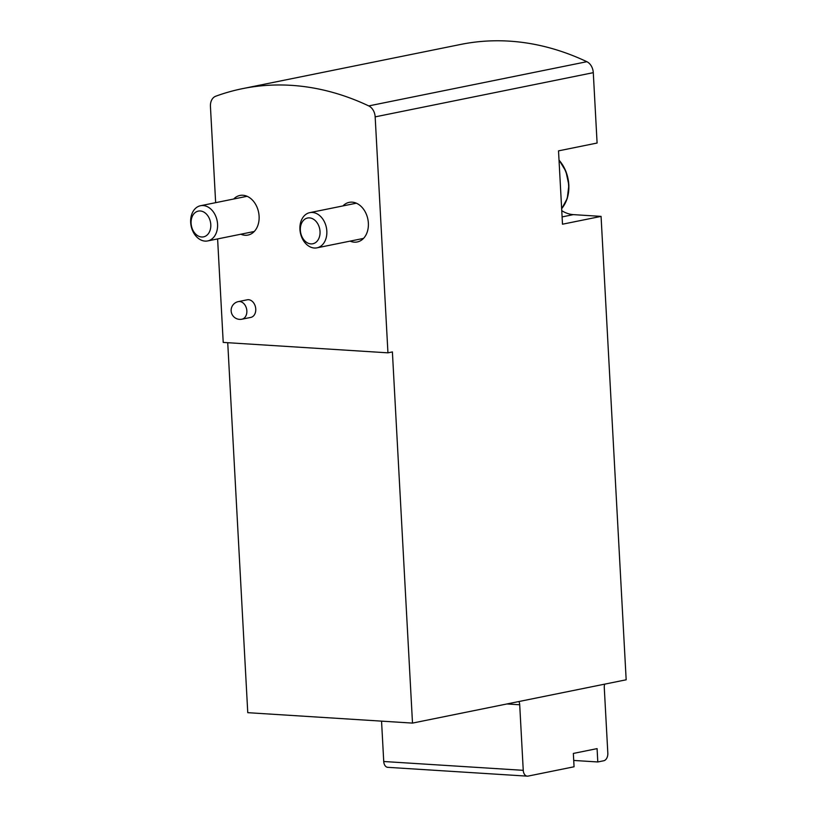 <?xml version="1.0" encoding="UTF-8"?>
<svg xmlns="http://www.w3.org/2000/svg" width="817" height="817" viewBox="0 0 817 817"><rect width="100%" height="100%" fill="white"/><g stroke="black" fill="none" stroke-linecap="round" stroke-linejoin="round"><path stroke-width="1.23" d="M573.718 760.443L597.799 761.965L597.084 748.627L573.34 753.437L574.065 766.775L528.068 776.099A6.74 4.453 -86.4 0 1 527.282 776.15A6.74 4.453 -86.4 0 1 523.248 770.329L519.704 704.765A6.74 4.453 -86.4 0 0 518.918 701.537M215.647 202.667L210.439 106.455A11.224 8.293 78.5 0 1 215.719 96.232A336.808 248.725 78.5 0 1 242.537 88.644L460.655 44.445A336.808 248.725 78.5 0 1 586.861 61.704A11.224 8.293 78.5 0 1 593.285 72.662L597.094 143.036L558.522 150.859L562.494 224.205L601.067 216.382L626.169 679.795L412.503 723.096L392.395 351.923L387.942 352.832L223.215 342.415L217.608 238.921M227.729 342.701L247.765 712.679L412.503 723.096M242.537 88.644A336.808 248.725 78.5 0 1 368.743 105.914A11.224 8.293 78.5 0 1 375.166 116.872L387.942 352.832M238.339 301.606L247.245 299.798A8.977 6.628 78.5 0 1 255.752 309.03A8.977 6.628 78.5 0 1 250.809 317.404L241.903 319.212A8.977 6.628 -101.5 0 0 246.846 310.838A8.977 6.628 -101.5 0 0 238.339 301.606A8.977 8.977 0 0 0 231.15 310.889A8.977 8.977 0 0 0 241.903 319.212M342.956 205.915A20.211 14.92 78.5 0 1 349.216 202.361A20.211 14.92 78.5 0 1 352.147 202.156A20.211 14.92 78.5 0 1 368.181 221.152A20.211 14.92 78.5 0 1 357.243 241.965A20.211 14.92 78.5 0 1 350.095 241.127M233.703 199.011A20.211 14.92 78.5 0 1 239.953 195.447A20.211 14.92 78.5 0 1 242.884 195.253A20.211 14.92 78.5 0 1 258.918 214.248A20.211 14.92 78.5 0 1 247.98 235.061A20.211 14.92 78.5 0 1 240.831 234.213M601.067 216.382L573.34 214.626A37.051 27.359 78.5 0 1 561.759 210.663M527.282 776.15L387.758 767.326A6.74 4.453 -86.4 0 1 383.735 761.505L381.549 721.145M597.799 761.965L603.743 760.76A6.74 4.453 -86.4 0 0 607.828 753.192L604.274 687.618A6.74 4.453 -86.4 0 1 604.703 684.146M205.087 241.107A17.964 13.266 -101.5 0 0 207.692 240.933A17.964 13.266 -101.5 0 0 217.118 220.692A17.964 13.266 -101.5 0 0 200.553 205.721A17.964 13.266 -101.5 0 0 190.831 224.226A17.964 13.266 -101.5 0 0 205.087 241.107M201.646 236.991A13.143 9.712 -101.5 0 0 209.111 218.006A13.143 9.712 -101.5 0 0 192.066 216.934A13.143 9.712 -101.5 0 0 201.646 236.991M314.341 248.021A17.964 13.266 -101.5 0 0 316.945 247.847A17.964 13.266 -101.5 0 0 326.381 227.606A17.964 13.266 -101.5 0 0 309.817 212.634A17.964 13.266 -101.5 0 0 300.094 231.14A17.964 13.266 -101.5 0 0 314.341 248.021M310.899 243.895A13.143 9.712 -101.5 0 0 318.364 224.92A13.143 9.712 -101.5 0 0 301.32 223.838A13.143 9.712 -101.5 0 0 310.899 243.895M593.285 72.662L375.166 116.872M586.861 61.704L368.743 105.914M573.34 214.626L562.096 216.913M383.735 761.505L523.248 770.329M506.959 703.958L519.704 704.765M564.414 204.659A31.986 23.622 -101.5 0 0 559.022 160.142M561.647 208.641A32.557 24.04 -101.5 0 0 559.032 160.316M247.102 196.294L200.553 205.721M254.24 231.497L207.692 240.933M561.657 208.784L567.274 198.429L568.877 185.102L565.926 171.376L559.012 159.979M356.365 203.198L309.817 212.634M363.494 238.411L316.945 247.847"/></g></svg>
